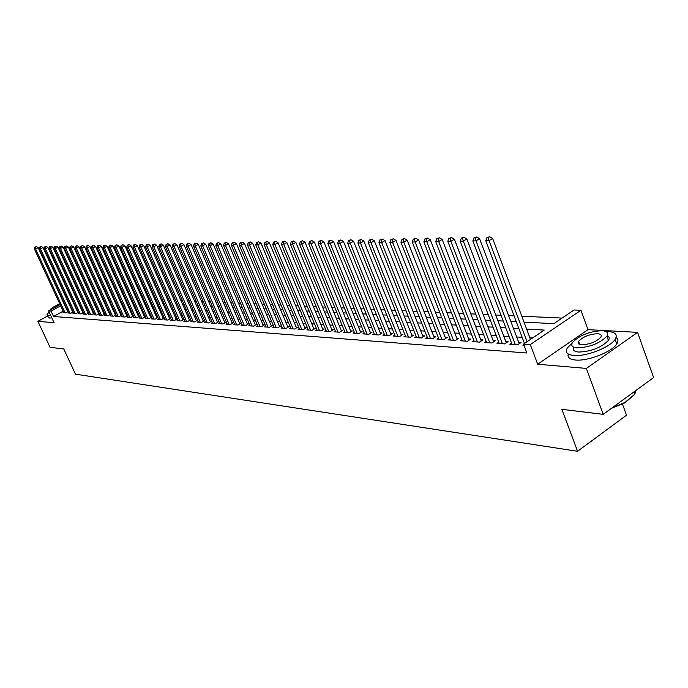 <?xml version="1.0" encoding="UTF-8"?>
<svg xmlns="http://www.w3.org/2000/svg" width="688" height="688" viewBox="0 0 688 688"><rect width="100%" height="100%" fill="white"/><g stroke="black" fill="none" stroke-linecap="round" stroke-linejoin="round"><path stroke-width="1.03" d="M524.015 322.122L553.823 323.644L574.033 310.004L580.947 310.271L530.293 344.559L523.525 344.095L544.268 330.094L526.63 329.088M587.982 329.655L537.689 364.236L586.374 368.415L603.195 414.339L653.6 377.574L637.587 332.364L587.982 329.655L580.947 310.271M622.485 404.097L626.51 415.208L577.567 451.285L75.482 374.16L63.769 348.979L50.061 347.32L37.9 321.33L54.094 322.724L48.616 310.933L60.105 304.612M562.062 318.08L521.805 316.213M514.082 315.861L508.621 315.603M501.002 315.25L495.738 315.009M488.213 314.665L483.139 314.425M475.709 314.081L470.807 313.857M463.463 313.513L458.741 313.298M451.491 312.963L446.933 312.748M439.761 312.421L435.366 312.214M428.289 311.888L424.04 311.69M417.048 311.372L412.955 311.182M406.032 310.864L402.084 310.675M395.247 310.357L391.438 310.185M384.678 309.875L381.006 309.703M374.315 309.394L370.772 309.23M364.158 308.921L360.744 308.766M354.208 308.465L350.906 308.31M344.439 308.009L341.265 307.863M334.858 307.57L331.797 307.424M325.467 307.132L322.509 306.994M316.248 306.71L313.401 306.573M307.192 306.289L304.449 306.16M298.317 305.876L295.668 305.756M289.596 305.472L287.051 305.352M281.031 305.076L278.58 304.965M272.62 304.689L270.264 304.578M264.364 304.302L262.094 304.199M256.254 303.933L254.061 303.829M248.282 303.563L246.175 303.468M240.447 303.202L238.418 303.107M232.75 302.84L230.798 302.754M225.182 302.496L223.308 302.41M217.735 302.152L215.937 302.066M210.425 301.808L208.688 301.731M203.227 301.482L201.567 301.404M196.149 301.155L194.558 301.077M189.191 300.828L187.661 300.759M182.346 300.51L180.875 300.441M175.603 300.2L174.202 300.131M168.973 299.891L167.631 299.83M162.445 299.59L161.164 299.529M156.021 299.297L154.791 299.237M149.7 299.005L148.522 298.945M143.474 298.712L142.347 298.661M137.342 298.429L136.276 298.377M131.305 298.153L130.281 298.102M125.362 297.878L124.39 297.827M119.506 297.603L118.577 297.56M113.735 297.336L112.858 297.293M108.05 297.078L107.216 297.035M102.452 296.812L101.661 296.777M96.931 296.562L96.182 296.528M91.487 296.313L90.782 296.279M586.374 368.415L637.587 332.364M47.704 315.921L37.9 321.33M523.723 344.611L522.871 345.187L523.964 345.264M511.554 343.08L509.791 344.258L517.6 344.808L521.014 342.512L518.726 342.357M498.723 342.203L497.003 343.355L504.639 343.897L508.036 341.618L505.792 341.472M486.167 341.351L484.49 342.469L491.963 342.994L495.334 340.749L493.141 340.603M473.886 340.517L472.243 341.601L479.553 342.117L482.916 339.898L480.766 339.752M461.872 339.7L460.255 340.749L467.419 341.257L470.755 339.064L468.657 338.917M450.098 338.892L448.524 339.924L455.533 340.422L458.853 338.247L456.798 338.109M438.583 338.109L437.035 339.107L443.898 339.597L447.2 337.447L445.188 337.309M427.291 337.335L425.786 338.315L432.503 338.788L435.788 336.664L433.81 336.527M416.24 336.578L414.761 337.533L421.348 337.997L424.608 335.899L422.673 335.761M405.413 335.839L403.959 336.767L410.409 337.223L413.651 335.142L411.759 335.013M394.792 335.116L393.373 336.019L399.694 336.466L402.919 334.411L401.07 334.282M384.386 334.402L382.992 335.288L389.193 335.727L392.401 333.689L390.586 333.56M374.186 333.706L372.819 334.566L378.899 334.996L382.089 332.983L380.309 332.854M364.184 333.018L362.843 333.861L368.811 334.282L371.976 332.287L370.23 332.166M354.372 332.347L353.064 333.164L358.912 333.577L362.06 331.607L360.34 331.487M344.748 331.685L343.458 332.485L349.203 332.889L352.333 330.937L350.648 330.825M335.305 331.04L334.041 331.822L339.674 332.218L342.787 330.283L341.136 330.171M326.043 330.403L324.805 331.169L330.326 331.556L333.422 329.638L331.805 329.526M316.944 329.776L315.732 330.524L321.15 330.911L324.229 329.01L322.646 328.898M308.018 329.165L306.822 329.896L312.146 330.274L315.207 328.391L313.651 328.279M299.254 328.554L298.085 329.277L303.305 329.647L306.349 327.78L304.818 327.677M290.646 327.97L289.493 328.666L294.627 329.027L297.655 327.187L296.15 327.084M282.192 327.385L281.065 328.073L286.105 328.425L289.115 326.602L287.636 326.499M273.893 326.809L272.775 327.479L277.728 327.832L280.721 326.026L279.268 325.923M265.731 326.25L264.639 326.912L269.507 327.256L272.482 325.458L271.055 325.364M257.716 325.699L256.641 326.344L261.423 326.68L264.381 324.899L262.979 324.805M249.839 325.157L248.781 325.785L253.476 326.121L256.426 324.358L255.042 324.263M242.09 324.624L241.058 325.235L245.676 325.562L248.6 323.816L247.241 323.73M234.479 324.1L233.456 324.702L238.005 325.02L240.912 323.291L239.579 323.197M226.997 323.575L225.991 324.168L230.454 324.487L233.352 322.775L232.045 322.681M219.635 323.068L218.646 323.652L223.041 323.962L225.913 322.259L224.632 322.173M212.394 322.569L211.422 323.145L215.748 323.446L218.603 321.76L217.339 321.674M205.273 322.079L204.319 322.638L208.567 322.939L211.414 321.27L210.167 321.184M198.273 321.597L197.336 322.147L201.515 322.44L204.345 320.78L203.115 320.694M191.376 321.115L190.456 321.657L194.566 321.95L197.387 320.307L196.175 320.221M184.599 320.651L183.687 321.176L187.738 321.468L190.533 319.834L189.346 319.757M177.925 320.187L177.031 320.703L181.013 320.986L183.799 319.37L182.63 319.292M171.355 319.731L170.478 320.247L174.399 320.522L177.169 318.914L176.016 318.836M164.888 319.284L164.028 319.782L167.881 320.058L170.633 318.467L169.506 318.389M158.524 318.845L157.672 319.335L161.474 319.602L164.208 318.028L163.099 317.951M152.254 318.415L151.42 318.897L155.161 319.155L157.879 317.598L156.787 317.521M146.088 317.985L145.254 318.458L148.943 318.716L151.652 317.168L150.569 317.091M140.008 317.564L139.191 318.028L142.82 318.286L145.512 316.747L144.454 316.669M134.022 317.151L133.214 317.607L136.792 317.856L139.458 316.342M128.123 316.738L127.332 317.185L130.849 317.435L133.481 315.947M122.309 316.334L121.535 316.781L125.001 317.022L127.59 315.56M116.582 315.938L115.816 316.377L119.239 316.618L121.785 315.173M110.94 315.551L110.192 315.973L113.554 316.213L116.066 314.794M105.384 315.164L104.636 315.586L107.956 315.818L110.433 314.425M99.906 314.786L99.167 315.199L102.443 315.431L104.877 314.055M94.497 314.407L93.774 314.812L96.999 315.044L99.407 313.694M89.173 314.038L88.46 314.442L91.642 314.665L94.015 313.341M83.927 313.676L83.222 314.063L86.361 314.287L88.692 312.988M78.75 313.315L78.054 313.702L81.15 313.917L83.446 312.636M73.642 312.963L72.962 313.341L76.007 313.556L78.277 312.292M68.611 312.61L67.94 312.988L70.941 313.195L73.177 311.956M86.998 297.973L86.473 298.265M63.133 311.174L53.526 316.489L526.879 353.004L523.525 344.095M532.564 337.989L529.906 337.817M522.166 337.318L516.688 336.974M509.051 336.484L503.771 336.14M496.22 335.658L491.129 335.331M483.673 334.85L478.762 334.54M471.4 334.067L466.662 333.757M459.386 333.293L454.811 333.001M447.621 332.536L443.21 332.252M436.106 331.797L431.849 331.53M424.823 331.074L420.721 330.816M413.772 330.369L409.816 330.111M402.953 329.672L399.126 329.432M392.341 328.993L388.651 328.752M381.943 328.322L378.383 328.099M371.744 327.669L368.321 327.454M361.75 327.032L358.439 326.817M351.946 326.404L348.756 326.198M342.332 325.785L339.253 325.587M332.897 325.183L329.93 324.985M323.635 324.581L320.78 324.401M314.554 324.005L311.793 323.824M305.635 323.429L302.978 323.257M296.872 322.87L294.318 322.706M288.272 322.319L285.812 322.156M279.827 321.778L277.453 321.623M271.536 321.244L269.249 321.098M263.384 320.72L261.182 320.582M255.377 320.204L253.253 320.066M247.499 319.705L245.47 319.567M239.768 319.206L237.807 319.077M232.166 318.716L230.282 318.596M224.684 318.234L222.878 318.123M217.331 317.77L215.593 317.658M210.107 317.306L208.438 317.194M202.994 316.85L201.395 316.747M195.994 316.394L194.463 316.299M189.114 315.955L187.643 315.861M182.346 315.517L180.927 315.431M175.681 315.095L174.322 315.009M169.119 314.674L167.82 314.588M162.66 314.261L161.422 314.175M156.305 313.848L155.118 313.771M150.044 313.453L148.918 313.375M143.878 313.057L142.803 312.988M137.806 312.662L136.783 312.601M131.829 312.283L130.849 312.214M125.938 311.905L125.01 311.845M120.142 311.535L119.256 311.475M114.423 311.165L113.58 311.114M108.79 310.804L107.99 310.752M103.243 310.443L102.486 310.4M97.765 310.099L97.051 310.047M92.373 309.746L91.702 309.703M87.058 309.411L86.421 309.368M81.812 309.075L81.218 309.032M76.643 308.74L76.093 308.706M71.552 308.413L71.027 308.379M63.64 312.266L62.978 312.636L65.945 312.842L68.155 311.621M68.06 311.432L67.579 311.397M73.1 311.776L72.575 311.741M78.2 312.128L77.641 312.085M83.377 312.481L82.784 312.438M88.632 312.842L87.995 312.799M93.955 313.203L93.276 313.16M99.356 313.573L98.642 313.53M104.834 313.952L104.077 313.9M110.39 314.339L109.598 314.278M116.031 314.726L115.188 314.665M121.759 315.113L120.873 315.052M127.564 315.517L126.635 315.448M133.463 315.921L132.483 315.852M139.449 316.325L138.426 316.256M537.689 364.236L530.293 344.559M53.526 316.489L51.024 311.105L48.616 310.933M603.195 414.339L561.872 409.334L577.567 451.285M76.729 299.228L77.314 299.263M81.906 299.495L82.534 299.529M87.161 299.762L87.832 299.796M92.493 300.037L93.198 300.071M97.902 300.312L98.651 300.355M103.389 300.596L104.18 300.63M108.953 300.88L109.788 300.923M114.604 301.163L115.481 301.215M120.331 301.464L121.26 301.507M126.153 301.757L127.125 301.808M132.062 302.058L133.085 302.109M138.056 302.367L139.131 302.419M144.145 302.677L145.271 302.737M150.328 302.995L151.506 303.055M156.606 303.313L157.836 303.382M162.979 303.64L164.269 303.709M169.454 303.976L170.805 304.044M176.033 304.311L177.444 304.38M182.724 304.655L184.195 304.732M189.518 304.999L191.049 305.076M196.424 305.352L198.015 305.438M203.442 305.713L205.101 305.799M210.58 306.083L212.308 306.169M217.829 306.452L219.635 306.538M225.208 306.831L227.083 306.925M232.716 307.209L234.66 307.312M240.344 307.605L242.374 307.708M248.11 308L250.217 308.104M256.005 308.405L258.198 308.516M264.046 308.817L266.325 308.929M272.224 309.23L274.589 309.351M280.549 309.66L283.009 309.789M289.029 310.09L291.583 310.228M297.663 310.537L300.312 310.675M306.461 310.985L309.204 311.122M315.414 311.44L318.26 311.587M324.538 311.913L327.497 312.06M333.835 312.386L336.905 312.541M343.312 312.868L346.494 313.031M352.97 313.367L356.264 313.53M362.817 313.866L366.231 314.046M372.853 314.382L376.405 314.562M383.096 314.906L386.768 315.095M393.536 315.439L397.354 315.637M404.2 315.99L408.147 316.188M415.07 316.54L419.173 316.755M426.173 317.108L430.421 317.331M437.508 317.693L441.911 317.916M449.083 318.286L453.641 318.518M460.9 318.888L465.63 319.129M472.983 319.507L477.885 319.757M485.324 320.135L490.406 320.402M497.931 320.78L503.203 321.055M510.831 321.442L516.292 321.726M84.564 292.641L84.039 292.925M80.427 294.911L79.937 295.186M76.351 297.156L75.895 297.414M71.363 298.42L71.793 298.179M75.353 296.227L75.809 295.978M79.395 294L79.885 293.733M83.497 291.746L84.022 291.454M60.656 305.799L51.024 311.105M518.898 328.649L513.429 328.339M505.8 327.901L500.529 327.6M492.986 327.17L487.904 326.886M480.456 326.456L475.546 326.181M468.193 325.759L463.454 325.493M456.196 325.08L451.62 324.813M444.448 324.409L440.036 324.16M432.941 323.756L428.693 323.506M421.675 323.111L417.582 322.878M410.65 322.483L406.694 322.259M399.84 321.864L396.021 321.649M389.245 321.262L385.564 321.055M378.864 320.668L375.313 320.47M368.682 320.092L365.259 319.894M358.697 319.524L355.395 319.335M348.911 318.965L345.729 318.785M339.313 318.424L336.243 318.243M329.896 317.882L326.929 317.718M320.651 317.357L317.796 317.194M311.578 316.841L308.826 316.686M302.677 316.334L300.02 316.179M293.931 315.835L291.377 315.689M285.348 315.345L282.888 315.207M276.911 314.863L274.546 314.734M268.638 314.399L266.351 314.261M260.503 313.934L258.301 313.805M252.505 313.479L250.389 313.358M244.653 313.031L242.615 312.911M236.93 312.593L234.978 312.481M229.336 312.154L227.461 312.051M221.88 311.733L220.074 311.63M214.536 311.311L212.807 311.217M207.32 310.907L205.66 310.813M200.225 310.503L198.626 310.408M193.242 310.099L191.711 310.013M186.379 309.712L184.909 309.626M179.62 309.325L178.209 309.247M172.963 308.946L171.613 308.869M166.419 308.577L165.129 308.499M159.977 308.207L158.739 308.138M153.63 307.846L152.452 307.777M147.387 307.493L146.26 307.424M141.238 307.14L140.163 307.08M135.183 306.796L134.151 306.736M129.215 306.452L128.235 306.401M123.341 306.117L122.412 306.065M117.553 305.79L116.668 305.739M111.843 305.463L111.009 305.42M106.227 305.145L105.427 305.102M100.689 304.827L99.932 304.784M95.228 304.517L94.514 304.483M89.844 304.216L89.173 304.173M84.547 303.907L83.91 303.872M79.309 303.614L78.724 303.58M74.158 303.322L73.599 303.288M69.075 303.03L68.551 303.004M67.777 311.827L38.158 247.62L35.595 248.961L65.076 312.782M35.346 247.13L36.369 246.596L34.864 247.138L35.346 247.13L35.595 248.961L34.4 248.987L63.838 312.696M38.158 247.62L36.369 246.596M34.864 247.138L34.4 248.987M49.08 311.948L47.059 314.545L48.392 315.422L50.628 315.267M47.317 315.104L48.28 317.168L49.622 318.054L51.849 317.908M59.736 303.812C54.06 306.358 50.74 308.516 49.768 310.297M60.062 304.509L53.827 308.069M572.115 343.123L567.308 347.982C564.934 352.247 567.11 354.733 573.826 355.464C586.047 356.78 610.411 347.285 615.124 339.339C617.79 334.746 615.502 332.149 608.261 331.547L605.887 331.513M607.96 336.011L607.014 336.028M579.528 343.948L579.098 344.189M568.236 353.976C567.256 357.416 569.681 359.428 575.503 360.022C587.724 361.389 612.079 351.903 616.766 343.923C618.512 341.188 618.263 339.081 616.018 337.61M607.246 335.624C609.396 336.638 609.783 338.238 608.407 340.431C601.26 347.629 591.353 351.508 578.711 352.067C574.102 351.611 572.433 349.968 573.706 347.139M578.083 342.701L578.875 342.168M602 330.687C589.186 331.435 579.339 335.374 572.459 342.504C570.713 345.591 572.287 347.38 577.172 347.879C589.814 347.277 599.721 343.389 606.893 336.217C608.785 332.966 607.151 331.117 602 330.687M581.627 344.791C589.797 344.387 596.169 341.884 600.753 337.266C601.957 335.185 600.916 333.998 597.623 333.714C589.384 334.179 583.028 336.716 578.565 341.317C577.421 343.321 578.445 344.482 581.627 344.791M612.26 407.735L624.919 402.463L634.8 394.172L635.85 390.526M635.394 390.861L634.783 394.129M634.551 394.559L624.773 402.884L611.477 408.302M72.782 312.18L43.009 247.525L40.437 248.875L70.064 313.135M40.179 247.026L41.211 246.485L39.689 247.044L40.179 247.026L40.437 248.875L39.225 248.901L68.809 313.049M43.009 247.525L41.211 246.485M39.689 247.044L39.225 248.901M77.847 312.533L47.936 247.422L45.348 248.789L75.121 313.496M45.081 246.923L46.122 246.381L44.591 246.94L45.081 246.923L45.348 248.789L44.118 248.807L73.848 313.401M47.936 247.422L46.122 246.381M44.591 246.94L44.118 248.807M82.99 312.894L52.924 247.319L50.327 248.695L80.247 313.857M50.061 246.82L51.093 246.27L49.553 246.829L50.061 246.82L50.327 248.695L49.072 248.721L78.957 313.762M52.924 247.319L51.093 246.27M49.553 246.829L49.072 248.721M88.202 313.255L57.99 247.216L55.375 248.6L85.441 314.227M55.1 246.717L56.149 246.166L54.593 246.725L55.1 246.717L55.375 248.6L54.103 248.626L84.134 314.132M57.99 247.216L56.149 246.166M54.593 246.725L54.103 248.626M93.491 313.625L63.124 247.112L60.501 248.506L90.713 314.597M60.217 246.605L61.266 246.055L59.701 246.622L60.217 246.605L60.501 248.506L59.211 248.531L89.388 314.502M63.124 247.112L61.266 246.055M59.701 246.622L59.211 248.531M98.857 314.003L68.336 247.009L65.695 248.411L96.062 314.975M65.412 246.502L66.469 245.934L64.887 246.51L65.412 246.502L65.695 248.411L64.388 248.437L94.712 314.88M68.336 247.009L66.469 245.934M64.887 246.51L64.388 248.437M104.301 314.382L73.625 246.897L70.967 248.316L101.48 315.362M70.675 246.39L71.741 245.822L70.15 246.399L70.675 246.39L70.967 248.316L69.643 248.342L100.121 315.259M73.625 246.897L71.741 245.822M70.15 246.399L69.643 248.342M109.813 314.769L78.982 246.794L76.316 248.213L106.984 315.749M76.024 246.278L77.09 245.702L75.482 246.287L76.024 246.278L76.316 248.213L74.966 248.239L105.608 315.654M78.982 246.794L77.09 245.702M75.482 246.287L74.966 248.239M115.421 315.164L84.426 246.682L81.743 248.119L112.574 316.145M81.442 246.158L82.517 245.59L80.9 246.175L81.442 246.158L81.743 248.119L80.376 248.144L111.164 316.041M84.426 246.682L82.517 245.59M80.9 246.175L80.376 248.144M121.097 315.56L89.956 246.571L87.256 248.015L118.233 316.549M86.946 246.046L88.03 245.47L86.396 246.055L86.946 246.046L87.256 248.015L85.871 248.041L116.814 316.446M89.956 246.571L88.03 245.47M86.396 246.055L85.871 248.041M126.867 315.964L95.563 246.459L92.846 247.912L123.986 316.953M92.536 245.926L93.62 245.349L91.977 245.943L92.536 245.926L92.846 247.912L91.444 247.938L122.541 316.85M95.563 246.459L93.62 245.349M91.977 245.943L91.444 247.938M132.724 316.377L101.256 246.338L98.522 247.809L129.826 317.366M98.212 245.805L99.304 245.22L97.636 245.822L98.212 245.805L98.522 247.809L97.094 247.835L128.355 317.263M101.256 246.338L99.304 245.22M97.636 245.822L97.094 247.835M138.658 316.79L107.036 246.227L104.284 247.706L135.742 317.787M103.965 245.685L105.066 245.1L103.389 245.702L103.965 245.685L104.284 247.706L102.839 247.732L134.255 317.675M107.036 246.227L105.066 245.1M103.389 245.702L102.839 247.732M144.695 317.211L112.901 246.106L110.14 247.594L141.762 318.209M109.813 245.564L110.914 244.971L109.229 245.573L109.813 245.564L110.14 247.594L108.67 247.62L140.249 318.105M112.901 246.106L110.914 244.971M109.229 245.573L108.67 247.62M150.818 317.641L118.861 245.986L116.083 247.482L147.868 318.639M115.747 245.435L116.857 244.842L115.154 245.453L115.747 245.435L116.083 247.482L114.586 247.508L146.329 318.535M118.861 245.986L116.857 244.842M115.154 245.453L114.586 247.508M157.036 318.08L124.906 245.865L122.12 247.37L154.06 319.077M121.785 245.315L122.894 244.704L121.174 245.324L121.785 245.315L122.12 247.37L120.598 247.405L152.504 318.974M124.906 245.865L122.894 244.704M121.174 245.324L120.598 247.405M163.348 318.527L131.055 245.736L128.252 247.259L160.364 319.524M127.908 245.186L129.026 244.575L127.289 245.195L127.908 245.186L128.252 247.259L126.712 247.293L158.773 319.413M131.055 245.736L129.026 244.575M127.289 245.195L126.712 247.293M169.764 318.974L137.299 245.607L134.478 247.147L166.754 319.98M134.126 245.048L135.261 244.438L133.498 245.066L134.126 245.048L134.478 247.147L132.913 247.173L165.146 319.868M137.299 245.607L135.261 244.438M133.498 245.066L132.913 247.173M176.274 319.43L143.646 245.478L140.808 247.026L173.247 320.436M140.447 244.919L141.582 244.3L139.81 244.928L140.447 244.919L140.808 247.026L139.217 247.061L171.613 320.324M143.646 245.478L141.582 244.3M139.81 244.928L139.217 247.061M182.896 319.894L150.096 245.349L147.241 246.915L179.852 320.909M146.871 244.782L148.015 244.163L146.226 244.799L146.871 244.782L147.241 246.915L145.624 246.94L178.192 320.789M150.096 245.349L148.015 244.163M146.226 244.799L145.624 246.94M189.621 320.367L156.64 245.22L153.777 246.794L186.551 321.382M153.398 244.644L154.551 244.016L152.745 244.661L153.398 244.644L153.777 246.794L152.125 246.82L184.866 321.262M156.64 245.22L154.551 244.016M152.745 244.661L152.125 246.82M196.45 320.849L163.305 245.083L160.416 246.665L193.362 321.864M160.037 244.507L161.19 243.87L159.367 244.524L160.037 244.507L160.416 246.665L158.747 246.7L191.651 321.743M163.305 245.083L161.19 243.87M159.367 244.524L158.747 246.7M203.399 321.339L170.074 244.945L167.167 246.545L200.285 322.354M166.78 244.36L167.941 243.724L166.1 244.378L166.78 244.36L167.167 246.545L165.464 246.579L198.548 322.233M170.074 244.945L167.941 243.724M166.1 244.378L165.464 246.579M210.451 321.829L176.954 244.808L174.03 246.416L207.329 322.853M173.634 244.223L174.804 243.578L172.946 244.231L173.634 244.223L174.03 246.416L172.301 246.45L205.557 322.724M176.954 244.808L174.804 243.578M172.946 244.231L172.301 246.45M217.623 322.337L183.945 244.661L181.013 246.287L214.484 323.36M180.609 244.077L181.787 243.423L179.903 244.085L180.609 244.077L181.013 246.287L179.258 246.321L212.678 323.231M183.945 244.661L181.787 243.423M179.903 244.085L179.258 246.321M224.924 322.853L191.066 244.524L188.108 246.158L221.751 323.876M187.695 243.922L188.882 243.268L186.981 243.939L187.695 243.922L188.108 246.158L186.319 246.192L219.928 323.738M191.066 244.524L188.882 243.268M186.981 243.939L186.319 246.192M232.338 323.369L198.299 244.378L195.323 246.029L229.147 324.392M194.91 243.776L196.097 243.113L194.179 243.784L194.91 243.776L195.323 246.029L193.509 246.063L227.289 324.263M198.299 244.378L196.097 243.113M194.179 243.784L193.509 246.063M239.88 323.902L205.66 244.223L202.668 245.891L236.672 324.925M202.246 243.621L203.442 242.95L201.507 243.629L202.246 243.621L202.668 245.891L200.827 245.926L234.78 324.796M205.66 244.223L203.442 242.95M201.507 243.629L200.827 245.926M247.551 324.444L213.151 244.077L210.141 245.754L244.326 325.467M209.711 243.457L210.906 242.787L208.954 243.475L209.711 243.457L210.141 245.754L208.266 245.788L242.4 325.329M213.151 244.077L210.906 242.787M208.954 243.475L208.266 245.788M255.36 324.994L220.771 243.922L217.743 245.616L252.109 326.017M217.305 243.303L218.509 242.623L216.539 243.32L217.305 243.303L217.743 245.616L215.834 245.65L250.148 325.88M220.771 243.922L218.509 242.623M216.539 243.32L215.834 245.65M263.298 325.553L228.519 243.758L225.483 245.47L260.021 326.585M225.028 243.139L226.249 242.451L224.254 243.156L225.028 243.139L225.483 245.47L223.531 245.504L258.034 326.439M228.519 243.758L226.249 242.451M224.254 243.156L223.531 245.504M271.373 326.121L236.414 243.604L233.352 245.324L268.079 327.153M232.897 242.976L234.118 242.279L232.105 242.984L232.897 242.976L233.352 245.324L231.374 245.367L266.05 327.006M236.414 243.604L234.118 242.279M232.105 242.984L231.374 245.367M279.603 326.705L244.455 243.44L241.376 245.177L276.284 327.729M240.903 242.804L242.133 242.107L240.095 242.821L240.903 242.804L241.376 245.177L239.355 245.22L274.22 327.583M244.455 243.44L242.133 242.107M240.095 242.821L239.355 245.22M287.971 327.29L252.634 243.277L249.538 245.031L284.626 328.322M249.056 242.632L250.294 241.927L248.23 242.649L249.056 242.632L249.538 245.031L247.482 245.066L282.527 328.176M252.634 243.277L250.294 241.927M248.23 242.649L247.482 245.066M296.494 327.892L260.967 243.105L257.845 244.876L293.122 328.924M257.355 242.46L258.602 241.746L256.521 242.477L257.355 242.46L257.845 244.876L255.755 244.911L290.99 328.769M260.967 243.105L258.602 241.746M256.521 242.477L255.755 244.911M305.171 328.511L269.447 242.933L266.316 244.722L301.774 329.535M265.817 242.279L267.064 241.565L264.957 242.296L265.817 242.279L266.316 244.722L264.183 244.756L299.598 329.38M269.447 242.933L267.064 241.565M264.957 242.296L264.183 244.756M314.003 329.131L278.09 242.761L274.942 244.558L310.589 330.163M274.426 242.099L275.69 241.376L273.557 242.116L274.426 242.099L274.942 244.558L272.766 244.601L308.37 329.999M278.09 242.761L275.69 241.376M273.557 242.116L272.766 244.601M322.999 329.767L286.896 242.58L283.723 244.403L319.567 330.799M283.207 241.909L284.471 241.187L282.321 241.935L283.207 241.909L283.723 244.403L281.512 244.438L317.306 330.636M286.896 242.58L284.471 241.187M282.321 241.935L281.512 244.438M332.166 330.412L295.874 242.4L292.684 244.231L328.709 331.444M292.151 241.72L293.423 240.989L291.248 241.746L292.151 241.72L292.684 244.231L290.431 244.274L326.404 331.281M295.874 242.4L293.423 240.989M291.248 241.746L290.431 244.274M341.506 331.074L305.016 242.21L301.808 244.068L338.023 332.098M301.258 241.531L302.548 240.791L300.346 241.548L301.258 241.531L301.808 244.068L299.512 244.111L335.675 331.934M305.016 242.21L302.548 240.791M300.346 241.548L299.512 244.111M351.026 331.754L314.339 242.021L311.114 243.896L347.517 332.777M310.555 241.333L311.845 240.585L309.617 241.359L310.555 241.333L311.114 243.896L308.766 243.939L345.127 332.605M314.339 242.021L311.845 240.585M309.617 241.359L308.766 243.939M360.727 332.442L323.85 241.832L320.599 243.724L357.192 333.456M320.032 241.135L321.33 240.379L319.069 241.161L320.032 241.135L320.599 243.724L318.209 243.767L354.759 333.284M323.85 241.832L321.33 240.379M319.069 241.161L318.209 243.767M370.626 333.138L333.542 241.634L330.274 243.543L367.065 334.153M329.69 240.938L330.997 240.172L328.718 240.955L329.69 240.938L330.274 243.543L327.841 243.586L364.58 333.981M333.542 241.634L330.997 240.172M328.718 240.955L327.841 243.586M380.705 333.852L343.432 241.436L340.139 243.363L377.119 334.867M339.545 240.723L340.861 239.957L338.548 240.748L339.545 240.723L340.139 243.363L337.653 243.406L374.59 334.686M343.432 241.436L340.861 239.957M338.548 240.748L337.653 243.406M390.99 334.583L353.52 241.23L350.209 243.174L387.378 335.598M349.599 240.516L350.923 239.734L348.584 240.533L349.599 240.516L350.209 243.174L347.672 243.225L384.798 335.409M353.52 241.23L350.923 239.734M348.584 240.533L347.672 243.225M401.482 335.323L363.806 241.024L360.478 242.984L397.845 336.337M359.858 240.301L361.191 239.51L358.818 240.318L359.858 240.301L360.478 242.984L357.889 243.036L395.204 336.148M363.806 241.024L361.191 239.51M358.818 240.318L357.889 243.036M412.189 336.088L374.315 240.809L370.961 242.795L408.517 337.094M370.325 240.078L371.666 239.286L369.267 240.103L370.325 240.078L370.961 242.795L368.321 242.847L405.834 336.905M374.315 240.809L371.666 239.286M369.267 240.103L368.321 242.847M423.111 336.862L385.039 240.594L381.668 242.597L419.413 337.86M381.014 239.854L382.365 239.054L379.931 239.88L381.014 239.854L381.668 242.597L378.968 242.649L416.67 337.67M385.039 240.594L382.365 239.054M379.931 239.88L378.968 242.649M434.257 337.653L395.987 240.37L392.599 242.4L430.533 338.651M391.928 239.622L393.278 238.813L390.827 239.648L391.928 239.622L392.599 242.4L389.838 242.451L427.738 338.453M395.987 240.37L393.278 238.813M390.827 239.648L389.838 242.451M445.635 338.462L407.167 240.138L403.753 242.193L441.885 339.451M403.073 239.39L404.432 238.573L401.947 239.415L403.073 239.39L403.753 242.193L400.941 242.245L439.03 339.253M407.167 240.138L404.432 238.573M401.947 239.415L400.941 242.245M457.253 339.287L418.588 239.914L415.156 241.978L453.478 340.276M414.451 239.149L415.827 238.323L413.307 239.175L414.451 239.149L415.156 241.978L412.284 242.038L450.563 340.07M418.588 239.914L415.827 238.323M413.307 239.175L412.284 242.038M469.121 340.139L430.258 239.673L426.801 241.772L465.32 341.11M426.087 238.908L427.463 238.065L424.909 238.925L426.087 238.908L426.801 241.772L423.868 241.823L462.336 340.904M430.258 239.673L427.463 238.065M424.909 238.925L423.868 241.823M481.247 340.999L442.178 239.433L438.712 241.548L477.412 341.97M437.972 238.65L439.357 237.807L436.768 238.676L437.972 238.65L438.712 241.548L435.71 241.608L474.367 341.755M442.178 239.433L439.357 237.807M436.768 238.676L435.71 241.608M493.631 341.884L454.372 239.183L450.872 241.325L489.77 342.839M450.124 238.401L451.517 237.541L448.894 238.426L450.124 238.401L450.872 241.325L447.811 241.385L486.657 342.624M454.372 239.183L451.517 237.541M448.894 238.426L447.811 241.385M506.299 342.787L466.834 238.934L463.316 241.092L502.403 343.733M462.542 238.134L463.953 237.274L461.287 238.16L462.542 238.134L463.316 241.092L460.186 241.153L499.221 343.51M466.834 238.934L463.953 237.274M461.287 238.16L460.186 241.153M519.234 343.708L479.579 238.676L476.044 240.86L515.312 344.654M475.253 237.867L476.664 236.999L473.963 237.893L475.253 237.867L476.044 240.86L472.837 240.92L512.061 344.421M479.579 238.676L476.664 236.999M473.963 237.893L472.837 240.92M530.491 339.39L492.617 238.409L489.056 240.619L527.06 341.704M488.248 237.592L489.667 236.715L486.932 237.627L488.248 237.592L489.056 240.619L485.78 240.68L524.471 343.45M492.617 238.409L489.667 236.715M486.932 237.627L485.78 240.68M633.983 391.885L634.8 394.172M579.709 344.447L578.565 341.317M608.407 340.431L606.893 336.217M615.124 339.339L616.766 343.923"/></g></svg>
